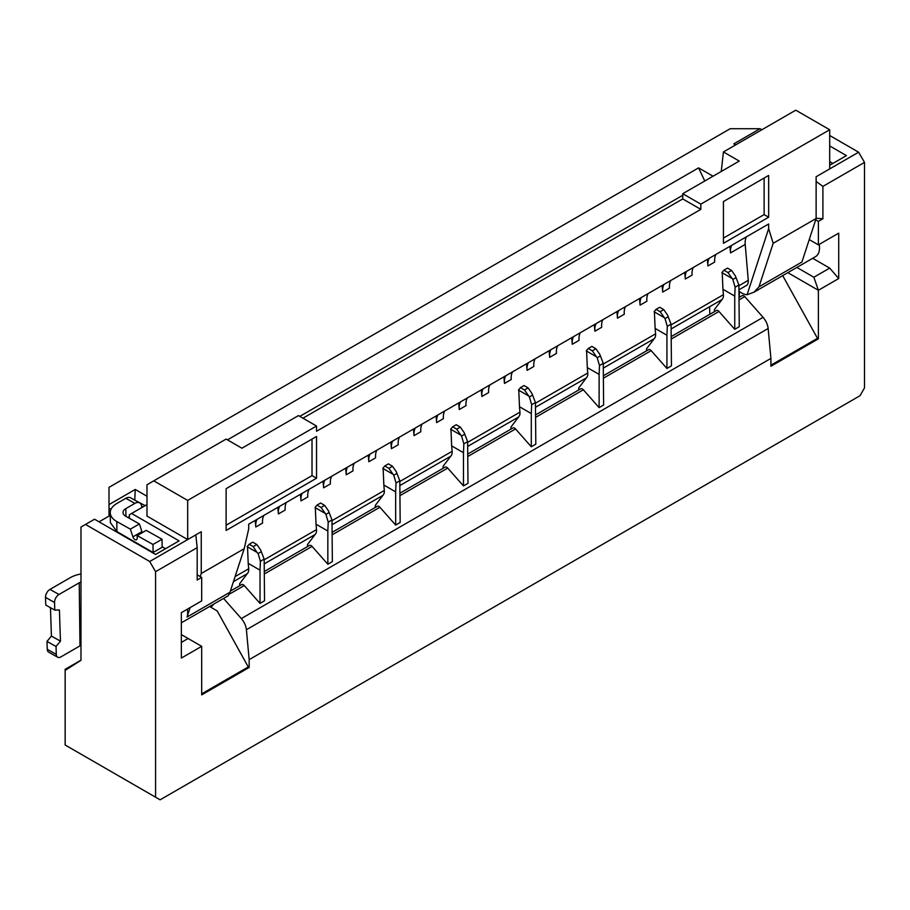 <?xml version="1.0" encoding="UTF-8"?>
<svg xmlns="http://www.w3.org/2000/svg" width="910" height="910" viewBox="0 0 910 910"><rect width="100%" height="100%" fill="white"/><g stroke="black" fill="none" stroke-linecap="round" stroke-linejoin="round"><path stroke-width="1.36" d="M137.171 535.592L146.214 530.371L162.037 539.255L162.128 547.274L153.085 552.495L152.994 544.476L137.171 535.592L137.205 538.22A3.196 1.843 -120 0 1 136.534 539.721A3.196 1.843 -120 0 1 134.976 539.573A3.196 1.843 -120 0 1 132.894 536.877L130.357 529.154L139.401 523.933L141.937 531.656A3.196 1.843 -120 0 0 142.358 532.6M223.553 598.439L241.332 618.561A12.785 7.382 -120 0 1 246.394 629.731L249.169 659.648L770.907 358.415L768.142 328.499A12.785 7.382 -120 0 0 763.081 317.34L744.767 296.592A3.196 1.843 -120 0 0 743.788 295.773A3.196 1.843 -120 0 0 742.185 295.613A3.196 1.843 -120 0 0 741.923 295.83M731.572 270.452L727.955 272.545L723.894 270.19L727.511 268.109L731.572 270.452L735.416 276.003L738.886 285.023L739.261 326.701L734.745 329.318L718.991 311.47A3.196 1.843 -120 0 0 718.013 310.651A3.196 1.843 -120 0 0 716.42 310.492A3.196 1.843 -120 0 0 716.147 310.708M663.754 309.605L660.137 311.698L656.076 309.343L659.693 307.262L663.754 309.605L667.599 315.156L671.068 324.176L671.443 365.854L666.928 368.47L651.173 350.634A3.196 1.843 -120 0 0 650.195 349.804A3.196 1.843 -120 0 0 648.603 349.645A3.196 1.843 -120 0 0 648.33 349.861M595.936 348.757L592.319 350.851L588.258 348.496L591.875 346.414L595.936 348.757L599.781 354.32L603.25 363.329L603.626 405.018L599.11 407.623L583.356 389.787A3.196 1.843 -120 0 0 582.377 388.957A3.196 1.843 -120 0 0 580.785 388.798A3.196 1.843 -120 0 0 580.512 389.014M528.118 387.91L524.501 390.003L520.44 387.649L524.058 385.567L528.118 387.91L531.963 393.473L535.433 402.493L535.808 444.171L531.292 446.776L515.538 428.94A3.196 1.843 -120 0 0 514.559 428.11A3.196 1.843 -120 0 0 512.967 427.95A3.196 1.843 -120 0 0 512.694 428.178M460.301 427.074L456.683 429.156L452.623 426.813L456.24 424.72L460.301 427.074L464.146 432.625L467.615 441.646L467.99 483.324L463.474 485.929L447.72 468.093A3.196 1.843 -120 0 0 446.742 467.274A3.196 1.843 -120 0 0 445.149 467.114A3.196 1.843 -120 0 0 444.876 467.33M392.483 466.227L388.866 468.309L384.805 465.965L388.422 463.873L392.483 466.227L396.328 471.778L399.797 480.798L400.173 522.476L395.657 525.081L379.902 507.245A3.196 1.843 -120 0 0 378.924 506.426A3.196 1.843 -120 0 0 377.332 506.267A3.196 1.843 -120 0 0 377.058 506.483M324.665 505.38L321.048 507.462L316.987 505.118L320.604 503.025L324.665 505.38L328.51 510.931L331.979 519.951L332.355 561.629L327.839 564.245L312.084 546.398A3.196 1.843 -120 0 0 311.106 545.579A3.196 1.843 -120 0 0 309.502 545.42A3.196 1.843 -120 0 0 309.241 545.636M256.848 544.533L253.23 546.626L249.169 544.271L252.787 542.178L256.848 544.533L260.692 550.084L264.162 559.104L264.537 600.782L260.021 603.398L244.267 585.551A3.196 1.843 -120 0 0 243.288 584.732A3.196 1.843 -120 0 0 241.685 584.573A3.196 1.843 -120 0 0 241.423 584.789M181.352 622.804L228.182 595.766L229.991 592.228L244.198 548.707L248.714 528.824L248.714 524.171L768.654 223.985L768.654 228.637L773.17 243.3L758.974 286.832L754.117 292.121L747.087 294.738L768.654 228.637M190.122 607.596L187.039 617.026A19.178 11.079 -120 0 0 187.369 609.177M739.17 291.302A19.178 11.079 -120 0 0 741.525 292.906A19.178 11.079 -120 0 0 747.087 294.738M754.117 292.121L815.542 256.654A19.178 11.079 -120 0 0 819.205 244.392M197.174 547.661L155.576 571.673L149.695 561.493L195.821 534.875L197.174 547.661L197.174 580.034L201.69 577.418L201.69 600.918L181.352 612.658L181.352 658.078L201.69 646.339L181.352 634.588M796.876 267.426L813.858 277.243L818.386 290.29L787.832 272.647M201.69 693.841L248.259 666.95L217.183 610.906L209.573 606.504M181.352 642.414L188.131 638.502M201.69 646.339L201.69 694.887L249.169 667.474L248.259 666.95M813.858 277.243L829.692 268.109L838.724 278.54L818.386 290.29L818.386 338.838L770.907 366.252L770.907 358.415M818.386 338.838L817.476 338.327L770.907 365.206M817.476 338.327L782.702 275.616M302.973 418.19L682.75 198.926L700.837 209.368L700.837 204.147L829.692 129.755L829.692 168.907L816.122 176.745L858.619 152.209L864.5 162.389L822.902 186.402L816.122 181.465M201.69 577.418L197.174 574.813M829.692 268.109L812.698 258.292M739.261 296.467L739.386 291.473M709.834 314.291L709.584 306.75M704.772 180.988L698.573 167.872L713.042 176.221M227.466 439.86L698.573 167.872M299.799 416.37L682.75 195.275M213.93 603.99L210.949 607.3M249.169 659.648L249.169 667.474M110.963 509.373L109.007 508.246L109.007 504.595L135.237 489.455L134.782 500.159M145.179 505.641L135.237 500.409M135.237 489.455L146.988 496.246M129.356 518.29L129.356 514.776L131.62 513.467L179.088 540.881L155.576 554.452L94.538 519.212L80.979 527.038L80.979 660.307L66.055 669.828L65.156 669.305L65.156 745.006L155.576 797.206L155.576 571.673M146.988 504.595L131.62 513.467M735.644 144.895L733.835 143.848L760.066 128.708L761.863 129.755M109.007 504.595L109.007 487.362L730.218 128.708L760.066 128.708M80.979 660.171L65.156 669.305M829.692 135.499L858.619 152.209M829.692 145.941L846.414 155.599L829.692 165.256M85.494 524.433L149.695 561.493M110.258 514.252L109.007 514.252L109.007 508.246M142.916 506.938L141.664 506.222M165.529 548.707L162.128 546.739M109.007 514.252L109.007 516.084L99.065 521.817M153.085 552.495L116.912 531.611L116.799 521.544L130.357 529.154M125.933 516.368L125.842 508.599L134.885 503.378L125.842 498.305L116.799 503.526A22.375 12.74 -0.7 0 0 110.246 512.671L110.36 522.556L116.912 531.611M127.855 517.46L129.356 516.596M155.576 797.206L160.103 799.822L859.984 395.748L864.5 387.922L864.5 162.389M832.855 163.425L829.692 161.605M816.122 218.252L822.902 218.764L822.902 186.402M822.902 218.764L818.386 221.38L815.69 219.822M818.386 221.38L818.386 244.87L838.724 233.131L838.724 278.54M809.24 239.592L818.386 244.87M80.979 645.349A12.785 7.28 -0.7 0 0 79.978 645.872L60.879 656.906A6.393 3.742 -60.7 0 1 57.683 657.225L48.639 652.14A6.393 3.742 -60.7 0 1 47.252 649.308L46.99 641.402L51.415 636.067L50.459 607.687M57.683 657.225A6.393 3.742 -60.7 0 1 56.295 654.381L56.033 646.475L46.99 641.402M56.033 646.475L60.458 641.14L51.415 636.067M60.458 641.14L59.412 609.984L54.805 610.132L45.762 605.048L45.5 597.404A6.393 3.742 -60.7 0 1 49.959 589.407L70.184 577.725A25.571 14.56 179.3 0 1 80.979 573.971M54.805 610.132L54.543 602.477A6.393 3.742 -60.7 0 1 59.002 594.48L79.227 582.798A12.785 7.28 179.3 0 1 80.979 581.956M139.401 523.933L125.842 516.323A9.589 5.46 -0.7 0 1 123.032 512.523A9.589 5.46 -0.7 0 1 125.842 508.599M125.842 498.305A9.589 5.608 -60.7 0 1 130.631 497.827L139.674 502.9A9.589 5.608 -60.7 0 1 141.755 507.348L141.755 507.609M134.885 503.378A9.589 5.608 -60.7 0 1 139.674 502.9M110.246 512.671A22.375 12.74 -0.7 0 0 116.799 521.544M152.994 544.476L162.037 539.255M316.532 426.028L298.446 415.586L241.935 448.209L226.112 439.075L153.767 480.844L187.676 500.42L316.532 426.028L316.532 431.249L700.837 209.368M682.75 198.926L682.75 193.705L700.837 204.147M721.243 171.489L723.439 151.947L739.261 161.081L682.75 193.705M226.112 525.218L312.016 475.623L312.016 439.075M723.439 238.079L764.127 214.589L764.127 178.042M723.439 151.947L795.772 110.178L829.692 129.755M316.532 478.228L316.532 436.47L226.112 488.67L226.112 530.439L316.532 478.228L312.016 475.623M768.654 217.206L768.654 175.437L723.439 201.542L723.439 243.3L768.654 217.206L764.127 214.589M714.395 311.664L714.395 309.605L722.449 299.015A9.589 5.54 -120 0 0 723.404 294.681L722.938 289.278L734.745 296.091L735.121 287.207L732.834 279.461L727.955 272.545M646.578 350.816L646.578 348.757L654.631 338.167A9.589 5.54 -120 0 0 655.587 333.845L655.12 328.43L666.928 335.244L667.303 326.36L665.017 318.614L660.137 311.698M578.76 389.969L578.76 387.91L586.813 377.32A9.589 5.54 -120 0 0 587.769 372.998L587.303 367.583L599.11 374.397L599.485 365.513L597.199 357.766L592.319 350.851M510.942 429.122L510.942 427.074L518.996 416.484A9.589 5.54 -120 0 0 519.951 412.15L519.485 406.747L531.292 413.549L531.667 404.666L529.381 396.919L524.501 390.003M443.125 468.275L443.125 466.227L451.178 455.637A9.589 5.54 -120 0 0 452.134 451.303L451.667 445.9L463.474 452.714L463.85 443.818L461.563 436.083L456.683 429.156M375.307 507.427L375.307 505.38L383.36 494.79A9.589 5.54 -120 0 0 384.316 490.456L383.849 485.053L395.657 491.866L396.032 482.971L393.746 475.236L388.866 468.309M307.489 546.58L307.489 544.533L315.542 533.942A9.589 5.54 -120 0 0 316.498 529.609L316.032 524.205L327.839 531.019L328.214 522.124L325.928 514.389L321.048 507.462M656.076 309.343L654.074 311.755L663.788 317.363M588.258 348.496L586.256 350.907L595.97 356.515M520.44 387.649L518.438 390.072L528.153 395.668M452.623 426.813L450.621 429.224L460.335 434.821M384.805 465.965L382.803 468.377L392.517 473.985M316.987 505.118L314.985 507.53L324.699 513.138M249.169 544.271L247.167 546.683L256.882 552.29L253.23 546.626M255.232 520.406L255.79 527.004L262.58 523.079A19.178 11.079 60 0 1 263.832 515.447M257.041 519.36A19.178 11.079 -120 0 0 255.79 527.004M277.834 507.359L278.403 513.945L285.183 510.032A19.178 11.079 60 0 1 286.434 502.388M279.654 506.313A19.178 11.079 -120 0 0 278.403 513.945M300.448 494.301L301.005 500.898L307.785 496.985A19.178 11.079 60 0 1 309.036 489.341M302.257 493.254A19.178 11.079 -120 0 0 301.005 500.898M323.05 481.253L323.607 487.84L330.398 483.927A19.178 11.079 60 0 1 331.649 476.294M324.859 480.207A19.178 11.079 -120 0 0 323.607 487.84M345.652 468.206L346.221 474.792L353 470.879A19.178 11.079 60 0 1 354.252 463.236M347.472 467.16A19.178 11.079 -120 0 0 346.221 474.792M368.266 455.148L368.823 461.745L375.602 457.832A19.178 11.079 60 0 1 376.854 450.188M370.074 454.101A19.178 11.079 -120 0 0 368.823 461.745M390.868 442.101L391.425 448.687L398.216 444.774A19.178 11.079 60 0 1 399.467 437.141M392.688 441.054A19.178 11.079 -120 0 0 391.425 448.687M413.47 429.054L414.039 435.64L420.818 431.727A19.178 11.079 60 0 1 422.069 424.083M415.29 427.996A19.178 11.079 -120 0 0 414.039 435.64M436.083 415.995L436.641 422.593L443.42 418.668A19.178 11.079 60 0 1 444.671 411.036M437.892 414.949A19.178 11.079 -120 0 0 436.641 422.593M458.685 402.948L459.243 409.534L466.034 405.621A19.178 11.079 60 0 1 467.285 397.977M460.505 401.901A19.178 11.079 -120 0 0 459.243 409.534M481.288 389.889L481.856 396.487L488.636 392.574A19.178 11.079 60 0 1 489.887 384.93M483.108 388.843A19.178 11.079 -120 0 0 481.856 396.487M503.901 376.842L504.459 383.428L511.238 379.515A19.178 11.079 60 0 1 512.489 371.883M505.71 375.796A19.178 11.079 -120 0 0 504.459 383.428M526.503 363.795L527.061 370.381L533.851 366.468A19.178 11.079 60 0 1 535.103 358.824M528.323 362.749A19.178 11.079 -120 0 0 527.061 370.381M549.105 350.737L549.674 357.334L556.454 353.41A19.178 11.079 60 0 1 557.705 345.777M550.925 349.69A19.178 11.079 -120 0 0 549.674 357.334M571.719 337.69L572.276 344.276L579.056 340.363A19.178 11.079 60 0 1 580.307 332.73M573.527 336.643A19.178 11.079 -120 0 0 572.276 344.276M594.321 324.631L594.878 331.229L601.669 327.316A19.178 11.079 60 0 1 602.92 319.672M596.141 323.585A19.178 11.079 -120 0 0 594.878 331.229M616.923 311.584L617.492 318.182L624.271 314.257A19.178 11.079 60 0 1 625.523 306.625M618.743 310.537A19.178 11.079 -120 0 0 617.492 318.182M639.537 298.537L640.094 305.123L646.873 301.21A19.178 11.079 60 0 1 648.125 293.566M641.345 297.49A19.178 11.079 -120 0 0 640.094 305.123M662.139 285.478L662.696 292.076L669.487 288.163A19.178 11.079 60 0 1 670.738 280.519M663.959 284.432A19.178 11.079 -120 0 0 662.696 292.076M684.741 272.431L685.31 279.017L692.089 275.104A19.178 11.079 60 0 1 693.34 267.472M686.561 271.385A19.178 11.079 -120 0 0 685.31 279.017M707.354 259.384L707.912 265.97L714.691 262.057A19.178 11.079 60 0 1 715.942 254.413M709.163 258.338A19.178 11.079 -120 0 0 707.912 265.97M729.957 246.326L730.514 252.923L745.21 244.437A19.178 11.079 60 0 1 746.462 236.793M731.777 245.279A19.178 11.079 -120 0 0 730.514 252.923M723.894 270.19L721.892 272.602L731.606 278.21M239.671 585.733L239.671 583.685L247.725 573.095A9.589 5.54 -120 0 0 248.68 568.761L248.214 563.358L260.021 570.172L260.397 561.288L258.11 553.542L256.882 552.29M153.767 480.844L146.988 484.757L146.988 516.084L187.676 539.573L201.246 531.736L201.246 573.505L244.198 548.707M187.676 500.42L187.676 539.573M739.091 289.721L746.314 285.547A9.589 5.54 -120 0 0 748.27 280.325L745.21 244.437M722.233 272.807L722.938 289.278M247.509 546.876L248.214 563.358M315.326 507.723L316.032 524.205M383.144 468.57L383.849 485.053M450.962 429.418L451.667 445.9M518.78 390.265L519.485 406.747M586.597 351.112L587.303 367.583M654.415 311.959L655.12 328.43M260.021 603.398L260.021 570.172M327.839 564.245L327.839 531.019M395.657 525.081L395.657 491.866M463.474 485.929L463.474 452.714M531.292 446.776L531.292 413.549M599.11 407.623L599.11 374.397M666.928 368.47L666.928 335.244M734.745 329.318L734.745 296.091M758.974 286.832L801.926 262.023L816.122 218.502L773.17 243.3M816.122 218.502L816.122 176.745M200.234 576.576L201.246 573.505M132.894 536.877L141.937 531.656M187.039 617.026L229.991 592.228M246.394 629.731L768.142 328.499M241.332 618.561L763.081 317.34M671.443 338.929L718.991 311.47M603.626 378.082L651.173 350.634M535.808 417.235L583.356 389.787M467.99 456.388L515.538 428.94M400.173 495.54L447.72 468.093M332.355 534.693L379.902 507.245M264.537 573.857L312.084 546.398M229.24 594.23L244.267 585.551M739.261 299.777L744.767 296.592M56.295 654.381L47.252 649.308M54.543 602.477L45.5 597.404M59.002 594.48L49.959 589.407M79.978 645.872L79.227 582.798M736.076 277.595L732.834 279.461M668.259 316.748L665.017 318.614M600.441 355.901L597.199 357.766M532.623 395.054L529.381 396.919M464.805 434.207L461.563 436.083M396.988 473.359L393.746 475.236M329.17 512.512L325.928 514.389M261.352 551.665L258.11 553.542M738.886 285.023L735.121 287.207M671.068 324.176L667.303 326.36M603.25 363.329L599.485 365.513M535.433 402.493L531.667 404.666M467.615 441.646L463.85 443.818M399.797 480.798L396.032 482.971M331.979 519.951L328.214 522.124M264.162 559.104L260.397 561.288M671.102 324.881L723.404 294.681M603.284 364.034L655.587 333.845M535.467 403.187L587.769 372.998M467.649 442.34L519.951 412.15M399.831 481.504L452.134 451.303M332.013 520.657L384.316 490.456M264.196 559.809L316.498 529.609M235.087 576.61L248.68 568.761M738.92 285.729L748.27 280.325M739.261 297.297L742.185 295.613M671.443 336.461L716.42 310.492M603.626 375.614L648.603 349.645M535.808 414.767L580.785 388.798M467.99 453.919L512.967 427.95M400.173 493.072L445.149 467.114M332.355 532.225L377.332 506.267M264.537 571.378L309.502 545.42M230.355 591.113L241.685 584.573M233.449 581.649L247.304 573.653M264.366 563.79L315.122 534.5M332.184 524.638L382.939 495.347M400.002 485.485L450.757 456.183M467.82 446.332L518.575 417.03M535.637 407.179L586.393 377.877M603.455 368.027L654.21 338.725M671.273 328.874L722.028 299.572"/></g></svg>
